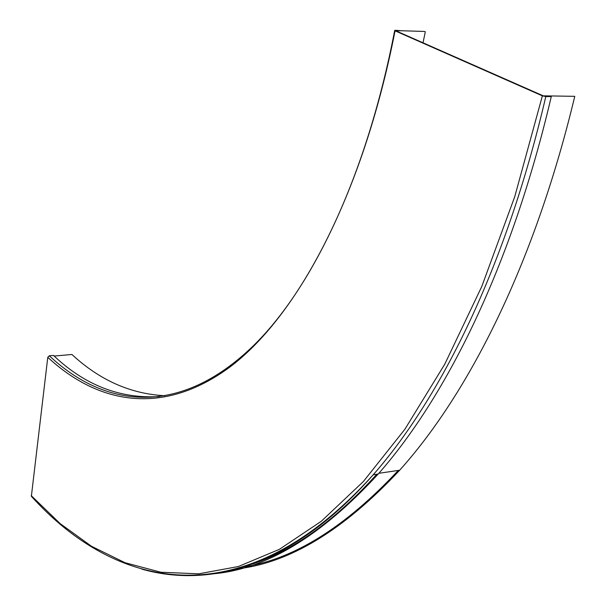 <?xml version="1.0" encoding="UTF-8"?>
<svg xmlns="http://www.w3.org/2000/svg" width="606" height="606" viewBox="0 0 606 606"><rect width="100%" height="100%" fill="white"/><g stroke="black" fill="none" stroke-linecap="round" stroke-linejoin="round"><path stroke-width="0.91" d="M141.827 569.14C209.994 588.418 292.236 566.913 373.198 474.793C241.241 621.408 114.64 588.585 31.368 496.314L47.783 357.305L49.336 355.783L53.495 355.419C84.696 385.113 119.882 398.831 159.067 396.589M401.384 30.747L395.513 30.3L394.703 30.391L395.059 30.823L542.378 95.846L545.809 96.559L551.278 96.581L543.294 95.854L395.93 30.845L401.384 30.747M211.842 573.92C265.322 569.837 320.763 536.552 378.182 474.059C445.842 397.377 511.328 267.261 551.278 96.581M245.922 565.989C288.767 553.793 332.399 523.22 376.818 474.263M424.654 31.451L396.165 30.588L424.654 31.451M164.787 395.726C130.601 393.938 99.649 380.182 71.947 354.48L54.184 356.055M423.026 42.799L425.314 31.732M235.916 569.004C288.706 563.542 343.284 530.614 399.657 470.233C468.09 394.112 534.295 265.148 574.768 96.324L544.203 95.854L574.768 96.324M242.302 567.14C292.781 559.921 344.769 527.682 398.278 470.438M49.336 355.783C105.088 408.186 179.702 417.481 253.626 345.503C310.969 289.463 366.289 178.119 394.673 30.58M47.783 357.305C98.202 404.104 162.817 416.352 229.591 367.281C295.826 317.718 362.146 198.518 395.059 30.823M31.239 495.64L60.153 523.614L91.43 546.233L125.033 562.716L160.848 572.231L198.7 573.829L238.332 566.534L279.358 549.354L321.271 521.296L363.395 481.49L404.884 429.253L444.743 364.221L481.8 286.449L514.782 196.564L542.378 95.846M378.182 474.059L373.198 474.793C440.676 398.006 505.987 267.64 545.809 96.559M399.657 470.233L378.848 473.301"/></g></svg>
